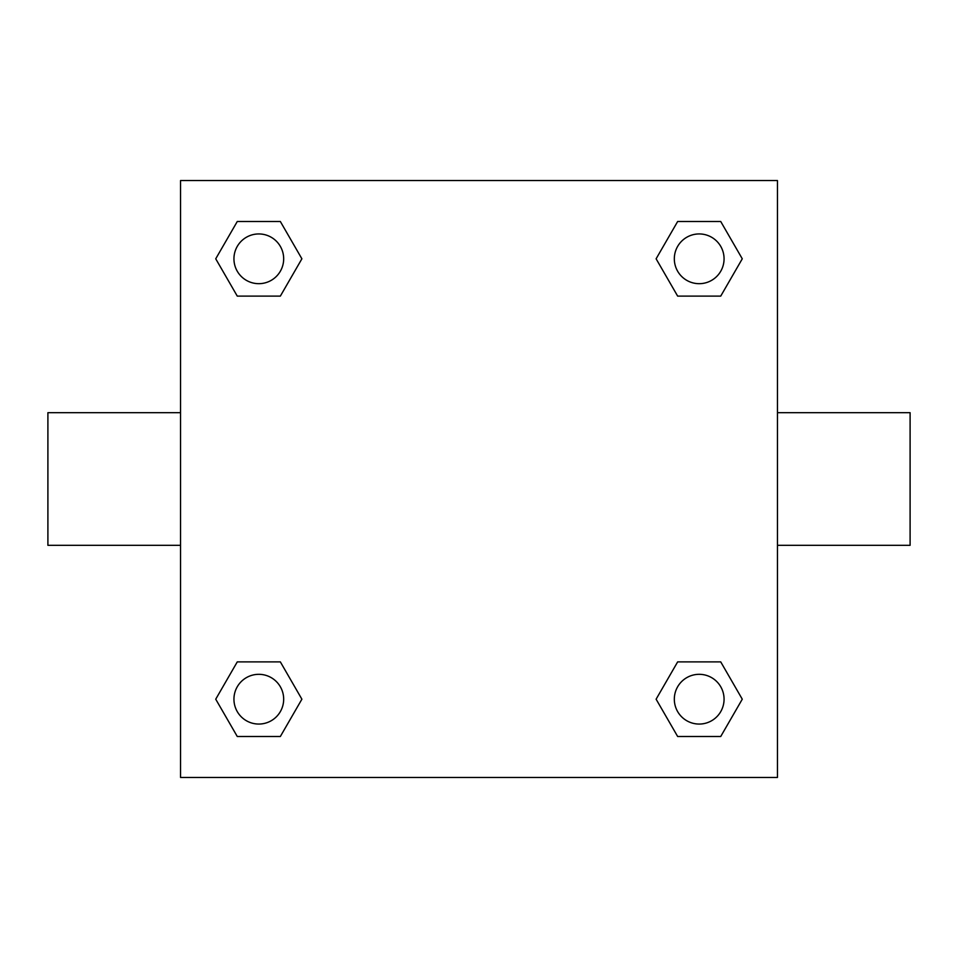 <?xml version="1.0" encoding="UTF-8"?>
<svg xmlns="http://www.w3.org/2000/svg" width="958" height="958" viewBox="0 0 958 958"><rect width="100%" height="100%" fill="white"/><g stroke="black" fill="none" stroke-linecap="round" stroke-linejoin="round"><path stroke-width="1.44" d="M280.347 296.118L237.273 296.118L215.73 258.804L237.273 221.502L280.347 221.502L301.89 258.804L280.347 296.118L237.273 296.118L264.516 296.118M264.516 661.882L280.347 661.882L301.89 699.196L280.347 736.498L237.273 736.498L215.73 699.196L237.273 661.882L280.347 661.882M693.484 296.118L677.653 296.118L656.11 258.804L677.653 221.502L720.727 221.502L742.27 258.804L720.727 296.118L677.653 296.118M677.653 661.882L720.727 661.882L742.27 699.196L720.727 736.498L677.653 736.498L656.11 699.196L677.653 661.882L720.727 661.882L693.484 661.882M777.453 545.318L910.1 545.318L910.1 412.682L777.453 412.682M180.547 412.682L47.9 412.682L47.9 545.318L180.547 545.318M180.547 180.547L777.453 180.547L777.453 777.453L180.547 777.453L180.547 180.547M720.727 736.498L677.653 736.498L720.727 736.498M724.068 699.196A24.872 24.872 0 0 0 686.754 677.653A24.872 24.872 0 0 0 686.754 720.727A24.872 24.872 0 0 0 724.068 699.196M280.347 736.498L237.273 736.498L280.347 736.498M283.676 699.196A24.872 24.872 0 0 0 246.374 677.653A24.872 24.872 0 0 0 246.374 720.727A24.872 24.872 0 0 0 283.676 699.196M677.653 221.502L720.727 221.502L677.653 221.502M724.068 258.804A24.872 24.872 0 0 0 686.754 237.273A24.872 24.872 0 0 0 686.754 280.347A24.872 24.872 0 0 0 724.068 258.804M237.273 221.502L280.347 221.502L237.273 221.502M283.676 258.804A24.872 24.872 0 0 0 246.374 237.273A24.872 24.872 0 0 0 246.374 280.347A24.872 24.872 0 0 0 283.676 258.804"/></g></svg>
